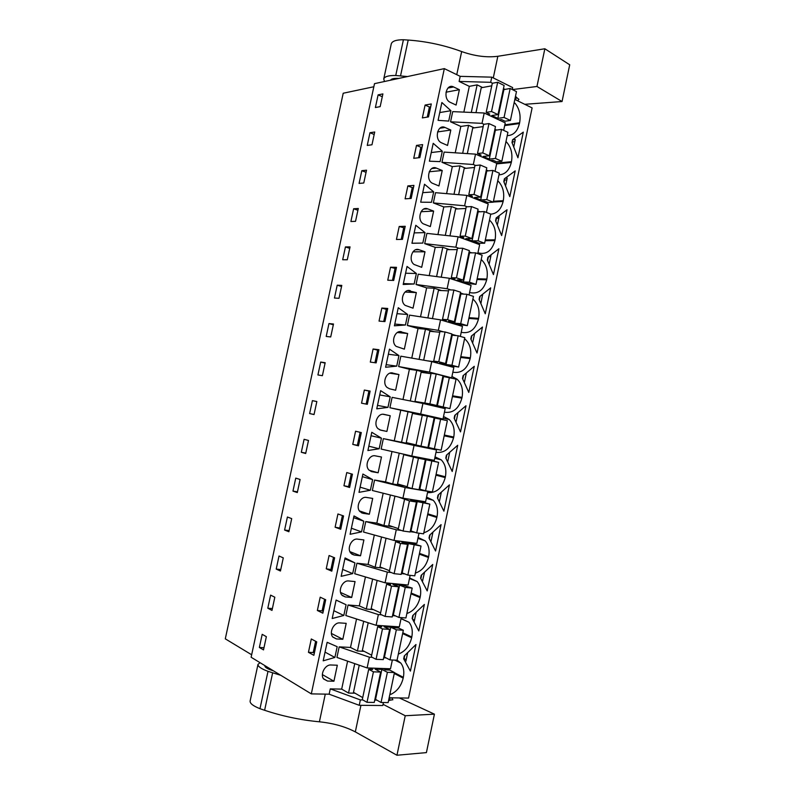 <?xml version="1.0" encoding="UTF-8"?>
<svg xmlns="http://www.w3.org/2000/svg" width="795" height="795" viewBox="0 0 795 795"><rect width="100%" height="100%" fill="white"/><g stroke="black" fill="none" stroke-linecap="round" stroke-linejoin="round"><path stroke-width="1.19" d="M512.258 89.517L512.656 87.579L491.767 77.155L460.196 76.35L444.326 68.618L374.505 83.654L251.121 657.246L311.312 693.886L444.326 68.618M389.162 697.781L408.56 698.08L532.113 107.911L514.832 99.435M373.829 86.754L343.211 93.234L225.293 638.842L251.657 654.772M504.984 89.388L503.454 88.633M492.532 83.237L490.674 82.312L491.767 77.155M455.237 152.819L460.822 126.435L450.556 121.814L452.713 111.628L484.205 113.009L505.242 122.867L503.672 130.37M446.591 193.642L452.315 166.622L441.97 162.309L444.137 152.093L475.519 154.141L496.736 163.343L495.056 171.332M437.926 234.575L443.779 206.929L433.354 202.924L435.521 192.678L466.824 195.391L488.209 203.927L486.421 212.424M429.23 275.627L435.223 247.344L424.709 243.648L426.895 233.382L458.089 236.761L479.653 244.631L477.755 253.635M420.515 316.798L426.637 287.879L416.043 284.501L418.23 274.196L449.334 278.25L471.067 285.455L469.07 294.965M411.77 358.098L418.031 328.524L407.358 325.463L409.554 315.128L440.559 319.858L462.461 326.397L460.355 336.414M431.745 361.596L453.836 367.459L451.659 377.824L429.529 372.13L431.745 361.596L400.839 356.18L398.643 366.545L429.529 372.13M450.169 377.605L451.659 377.824M422.92 403.453L445.18 408.63L442.994 419.025L420.684 414.016L422.92 403.453L392.114 397.351L389.908 407.736L420.684 414.016M430.165 416.828L442.994 419.025M383.349 438.631L414.056 445.429L411.82 456.032L381.143 449.056L383.349 438.631L423.874 446.72M423.815 446.989L436.495 449.93L434.309 460.355L411.82 456.032M426.368 490.942L427.79 491.34L425.593 501.794L402.936 498.157L405.172 487.534L374.564 480.041L372.348 490.495L402.936 498.157M418.995 533.207L416.858 543.363L394.012 540.421L396.268 529.758L365.76 521.57L363.534 532.054L394.012 540.421M410.141 575.351L408.103 585.041L385.078 582.795L387.334 572.112L356.925 563.218L354.699 573.732L385.078 582.795M401.256 617.616L399.309 626.848L376.105 625.307L378.37 614.585L348.061 604.985L345.825 615.529L376.105 625.307M392.342 660.009L390.504 668.774L367.111 667.939L369.377 657.187L339.177 646.872L336.941 657.445L367.111 667.939M383.409 702.522L382.773 705.523L359.231 705.304L329.14 694.184L311.312 693.886M504.825 124.845L519.622 122.778C520.924 115.245 519.423 108.756 515.12 103.31L514.117 102.813M519.622 122.778L519.463 123.543L504.666 125.6M507.23 135.627C513.371 135.448 517.446 131.413 519.463 123.543M403.979 657.385L404.287 655.945L415.974 644.516L410.409 671.099L403.681 658.836L403.979 657.385M412.754 615.569L424.371 604.438L418.816 630.952L412.148 618.45L412.754 615.569M432.738 564.48L427.203 590.923L420.595 578.184L421.201 575.312L432.738 564.48M438.025 495.126L449.413 484.9L443.898 511.185L437.429 497.988L438.025 495.126M427.551 492.483L428.366 492.622C436.654 492.91 442.278 487.901 445.23 477.586L435.918 475.152M436.077 474.377L445.389 476.801C446.651 469.756 445.27 464.101 441.255 459.858L435.044 456.847M426.448 458.844L425.673 459.371M445.389 476.801L445.23 477.586M438.323 537.808L435.561 551.005L429.022 538.026L429.32 536.595L429.628 535.164L441.086 524.64L438.323 537.808M406.851 613.531C413.559 611.166 417.961 605.84 420.068 597.572L420.237 596.787C421.4 590.566 420.376 585.488 417.166 581.552L409.594 577.935M419.492 553.37L428.644 556.679C429.837 550.2 428.704 544.943 425.246 540.898L418.1 537.46M428.644 556.679L428.475 557.464L419.323 554.155M415.348 573.086C422.006 570.909 426.378 565.702 428.475 557.464M457.711 445.27L452.216 471.485L445.806 458.049L446.402 455.207L457.711 445.27M427.799 513.818L437.031 516.68C438.254 509.933 437.002 504.477 433.275 500.333L426.587 497.094M437.031 516.68L436.862 517.466L427.63 514.594M423.815 532.759C430.423 530.772 434.776 525.674 436.862 517.466M485.318 239.951L495.086 239.812C496.438 231.583 494.579 225.005 489.491 220.056M495.086 239.812L494.927 240.577L485.159 240.716M477.944 252.74L478.719 253.019C486.639 254.738 492.045 250.594 494.927 240.577M477.169 278.757L486.858 279.035C488.219 270.797 486.331 264.288 481.204 259.508M486.858 279.035L486.699 279.81L477 279.522M469.607 292.421L470.382 292.679C478.361 294.16 483.807 289.867 486.699 279.81M507.041 209.771L501.645 235.568L495.583 220.762L496.169 217.959L507.041 209.771M496.358 163.174L511.473 161.683C512.825 153.485 510.996 146.747 505.998 141.47M511.473 161.683L511.304 162.448L496.617 163.889M498.992 174.85C505.173 174.493 509.287 170.359 511.304 162.448M509.804 196.623L503.801 181.598L504.388 178.805L515.19 170.895L509.804 196.623M493.447 201.254L503.285 200.688C504.646 192.479 502.798 185.821 497.759 180.713M503.285 200.688L503.126 201.463L493.288 202.019M490.724 214.183C496.964 213.636 501.098 209.403 503.126 201.463M487.345 260.035L487.931 257.232L498.882 248.756L493.457 274.613L487.345 260.035M464.519 338.948L464.886 338.988C469.865 343.5 471.693 349.77 470.342 357.82L470.183 358.595L460.633 357.452M452.852 372.11L453.647 372.318C461.746 373.332 467.261 368.751 470.183 358.595M479.087 299.427L479.673 296.605L490.694 287.84L485.258 313.777L479.087 299.427M452.584 395.811L462.054 397.371C463.366 389.679 461.706 383.617 457.065 379.185L452.683 376.88M462.054 397.371L461.885 398.146L452.425 396.576M444.445 412.128L445.24 412.307C453.408 413.082 458.953 408.362 461.885 398.146M436.912 406.026L437.399 406.821M436.207 452.295L436.813 452.415C445.041 452.941 450.626 448.072 453.567 437.807L444.176 435.809M429.24 447.645L429.817 448.38M436.266 417.723L435.441 418.16M444.345 435.034L453.736 437.031C455.018 429.668 453.508 423.815 449.185 419.472L444.276 416.888M453.736 437.031L453.567 437.807M462.789 377.098L463.088 375.687L474.247 366.336L468.782 392.412L462.491 378.519L462.789 377.098M472.896 299.069C478.063 303.69 479.971 310.12 478.61 318.368L478.451 319.143L468.831 318.437M461.239 332.211L462.024 332.439C470.064 333.691 475.539 329.259 478.451 319.143M482.476 327.033L477.03 353.04L470.799 338.918L471.395 336.096L482.476 327.033M454.75 415.387L465.989 405.748L460.514 431.894L454.154 418.23L454.75 415.387M402.807 632.81L411.8 636.994C412.933 631.021 412.009 626.122 409.028 622.296L401.058 618.52M411.8 636.994L411.641 637.789L402.638 633.595M398.335 654.076C405.092 651.522 409.524 646.096 411.641 637.789M517.933 157.778L512 142.534L512.288 141.142L512.586 139.751L523.309 132.129L517.933 157.778M394.429 672.689L403.343 677.33C404.446 671.586 403.612 666.846 400.849 663.129L397.063 660.138M403.343 677.33L403.184 678.125L394.26 673.474M389.898 694.254L391.031 694.274C397.232 691.203 401.276 685.817 403.184 678.125M404.764 655.478L404.099 658.638L406.215 659.681M413.231 615.111L412.426 618.967M412.595 619.285L414.503 620.13M421.678 574.865L420.873 578.71M421.668 580.251L422.781 580.688M430.095 534.727L429.29 538.563M446.87 454.8L446.065 458.606M471.842 335.719L471.057 339.495M498.793 218.218L496.478 218.307L495.832 221.368M488.667 256.666L490.724 256.676M488.388 256.884L487.593 260.641M504.05 182.214L504.507 180.048L506.832 179.859M481.462 295.184L482.644 295.233M480.13 296.247L479.335 300.013M463.545 375.3L462.75 379.086M455.217 414.99L454.422 418.786M438.492 494.709L437.687 498.525M512.238 143.16L512.507 141.888L514.862 141.609M378.112 94.863L375.389 107.524L380.159 106.639L382.902 93.909L378.112 94.863L382.296 96.732M309.871 645.639L311.292 638.971L316.738 641.873L313.866 655.319L308.44 652.317L309.871 645.639M317.354 610.49L320.196 597.184L325.702 599.768L322.84 613.183L317.354 610.49L322.104 610.848L324.579 599.241M283.278 557.871L280.446 571.029L276.213 569.081L279.015 556.003L283.278 557.871M333.214 564.47L331.793 571.158L326.248 568.793L329.08 555.516L334.635 557.792L333.214 564.47M337.935 513.977L343.549 515.935L340.717 529.261L335.112 527.214L337.935 513.977M284.6 530.046L288.883 531.746L291.705 518.628L287.402 517.008L284.6 530.046L289.132 530.613M354.163 437.826L355.564 431.248L361.298 432.579L358.475 445.836L352.761 444.405L354.163 437.826M295.76 478.113L300.103 479.494L297.3 492.572L292.967 491.111L295.76 478.113M386.33 315.029L384.929 321.597L379.046 321.091L381.829 308.053L387.731 308.46L386.33 315.029M350.893 221.527L353.636 208.757L358.297 208.489L355.534 221.328L350.893 221.527M413.937 185.404L411.164 198.432L405.102 198.83L407.855 185.901L413.937 185.404M399.209 226.495L396.437 239.474L402.439 239.365L405.221 226.297L399.209 226.495L404.854 228.036M367.25 145.425L369.973 132.725L374.713 132L371.981 144.77L367.25 145.425M416.491 145.415L413.738 158.314L419.849 157.609L422.622 144.62L416.491 145.415L420.843 147.244L422.095 147.085M359.082 183.416L361.814 170.696L366.515 170.19L363.772 182.999L359.082 183.416M345.437 246.927L350.048 246.887L347.286 259.766L342.685 259.727L345.437 246.927L349.74 248.348M333.493 324.002L330.71 336.951L326.198 336.444L328.961 323.575L333.493 324.002M390.524 267.219L396.486 267.319L393.704 280.426L387.751 280.228L390.524 267.219L396.198 268.69M317.921 374.952L320.693 362.053L325.175 362.719L322.392 375.697L317.921 374.952M378.947 349.711L376.144 362.888L370.311 362.083L373.094 348.995L378.947 349.711M364.339 390.067L361.546 403.184L367.32 404.307L368.731 397.689L370.132 391.09L364.339 390.067L370.082 391.329M334.457 298.036L337.209 285.196L341.78 285.395L339.008 298.304L334.457 298.036M312.405 400.63L316.847 401.535L314.045 414.553L309.623 413.569L312.405 400.63L316.827 401.594M352.443 474.198L349.611 487.494L343.947 485.755L346.759 472.558L352.443 474.198M267.796 608.225L270.618 595.117L274.822 597.224L271.989 610.411L267.796 608.225L272.387 608.563M425.096 105.049L422.354 117.908L428.515 116.905L431.278 103.956L425.096 105.049L429.409 107.007L430.671 106.788M308.49 440.46L305.687 453.508L301.305 452.285L304.097 439.317L308.49 440.46M262.191 634.331L266.355 636.676L263.513 649.903L259.369 647.478L262.191 634.331M463.853 112.115L469.308 86.357L459.122 81.438L490.674 82.312M460.196 76.35L459.122 81.438M347.604 661.152L341.681 689.116L330.273 688.877L329.14 694.184M339.177 646.872L350.506 647.438L356.538 618.987M348.061 604.985L359.31 605.879L365.442 576.931M356.925 563.218L368.085 564.44L374.316 535.005M365.76 521.57L376.83 523.11L383.17 493.208M374.564 480.041L385.555 481.909L391.995 451.52M394.26 440.828L400.75 410.17L389.908 407.736M403.005 399.507L409.405 369.287L398.643 366.545M459.361 89.696L456.101 105.059L450.109 102.267C442.626 98.809 446.253 82.998 453.607 86.953L459.361 89.696L445.985 92.21M325.165 651.562L327.133 642.31L337.179 646.683L334.894 657.445L323.197 660.824L325.165 651.562M389.083 402.101L387.96 407.388L376.76 408.839L380.636 390.643L390.196 396.814L389.083 402.101M415.258 278.737L414.145 283.984L403.194 284.481L407.03 266.444L416.371 273.5L415.258 278.737M424.997 251.786L419.054 249.729C412.317 246.947 407.875 260.333 414.175 264.516L421.698 267.319L424.997 251.786L412.963 251.806M445.011 127.468C437.816 123.831 433.951 138.976 441.146 142.653L447.545 145.455L450.805 130.042L445.011 127.468L439.844 128.233M440.102 161.623L429.399 161.206L433.205 143.319L442.308 151.229L440.102 161.623M436.385 168.113C429.35 164.764 425.265 179.282 432.172 183.158L438.949 185.96L442.229 170.508L436.385 168.113L431.765 168.57M425.037 232.627L422.821 243.081L411.959 243.27L415.785 225.283L425.037 232.627L414.165 232.895M432.579 197.081L431.476 202.298L420.694 202.178L424.51 184.241L433.692 191.873L432.579 197.081M405.44 324.996L407.666 314.482L398.255 307.725L394.409 325.811L405.44 324.996L394.787 324.062M342.824 639.289L346.203 623.34L339.843 622.912C334.019 622.167 328.812 632.303 332.688 636.904L336.434 638.932L342.824 639.289L331.416 633.456M351.688 597.482L345.348 596.946L341.78 594.988C337.686 590.387 342.854 580.022 348.747 580.966L355.057 581.582L351.688 597.482L340.568 592.474M360.523 555.794L354.242 555.069L350.863 553.221C346.531 548.62 351.658 537.996 357.621 539.139L363.891 539.934L360.523 555.794L349.889 551.631M438.085 120.343L441.881 102.515L450.914 110.714L448.708 121.079L438.085 120.343M361.546 531.875L350.098 534.28L354.004 515.925L363.802 521.212L361.546 531.875L351.39 528.218M410.359 290.722C403.751 288.197 399.17 301.066 405.162 305.369L413.032 308.182L416.341 292.59L407.775 290.602M385.605 367.26L389.461 349.124L398.951 355.594L396.715 366.137L385.605 367.26M343.808 615.469L346.083 604.737L336.116 600.056L332.191 618.52L343.808 615.469L333.85 610.699M379.175 448.768L381.431 438.164L371.782 432.281L367.906 450.526L379.175 448.768L368.82 446.204M378.132 472.777L371.941 471.693L368.999 470.074C364.16 465.512 369.158 454.293 375.3 455.853L381.471 457.016L378.132 472.777L369.228 470.302M359.012 492.344L362.908 474.039L372.626 479.623L371.503 484.94L370.371 490.257L359.012 492.344M372.696 498.415L366.475 497.441C360.423 496.09 355.355 506.991 359.936 511.582L363.106 513.322L369.337 514.226L372.696 498.415M352.682 573.612L354.958 562.91L345.07 557.931L341.154 576.335L352.682 573.612L342.635 569.399M401.634 331.823C395.155 329.557 390.444 341.959 396.129 346.352L404.347 349.154L407.656 333.522L399.835 331.654M386.897 431.447L390.226 415.735L384.104 414.394C377.854 412.605 372.934 424.182 378.052 428.704L380.755 430.184L386.897 431.447L379.712 429.847M392.879 373.054C386.519 371.026 381.699 383.001 387.095 387.463L389.54 388.795L395.632 390.246L398.961 374.564L391.905 372.905M327.5 681.047L333.93 681.216L337.319 665.226L330.909 664.988C325.155 664.421 319.908 674.359 323.575 678.95L327.5 681.047L323.396 678.682M427.73 208.866C420.843 205.806 416.58 219.738 423.178 223.773L430.334 226.585L433.623 211.092L427.73 208.866L423.725 209.075M469.308 86.357L477.129 84.876L482.545 87.52M484.205 113.009L482.018 123.354L484.046 124.288M496.597 130.062L494.897 129.277M450.556 121.814L482.018 123.354M460.822 126.435L468.583 125.312L474.188 127.846M462.66 153.306L468.583 125.312M475.519 154.141L473.333 164.515L475.579 165.469M488.239 170.855L486.321 170.041M441.97 162.309L473.333 164.515M452.315 166.622L460.007 165.857L465.87 168.311M453.995 194.278L460.007 165.857M466.824 195.391L464.618 205.796L467.172 206.799M479.932 211.788L477.716 210.914M433.354 202.924L464.618 205.796M443.779 206.929L451.411 206.511L457.602 208.906M445.309 235.37L451.411 206.511M458.089 236.761L455.883 247.205L458.874 248.269M471.743 252.86L469.09 251.916M424.709 243.648L455.883 247.205M435.223 247.344L442.785 247.295L449.443 249.64M436.594 276.59L442.785 247.295M449.334 278.25L447.128 288.724L450.815 289.917M463.793 294.11L460.434 293.027M416.043 284.501L447.128 288.724M426.637 287.879L434.14 288.188L441.523 290.553M427.849 317.921L434.14 288.188M440.559 319.858L438.343 330.362L443.312 331.813M456.4 335.609L451.749 334.258M407.358 325.463L438.343 330.362M418.031 328.524L425.464 329.2L434.159 331.704M419.084 359.38L425.464 329.2M409.405 369.287L416.769 370.331L428.644 373.372M410.3 400.948L416.769 370.331M400.75 410.17L430.224 416.55M401.505 442.507L408.044 411.581M436.495 449.93L414.056 445.429M385.555 481.909L392.74 483.966L399.249 453.17M392.74 483.966L404.844 486.023M427.79 491.34L405.172 487.534M376.83 523.11L383.945 525.545L390.405 495.017M383.945 525.545L392.959 526.797M415.02 532.322L410.2 531.666M401.425 530.464L396.268 529.758M368.085 564.44L375.131 567.242L381.53 536.993M375.131 567.242L382.902 568.087M404.913 573.96L401.376 573.593M391.22 572.519L387.334 572.112M359.31 605.879L366.286 609.059L372.626 579.078M366.286 609.059L373.411 609.616M395.363 615.847L392.521 615.638M381.57 614.823L378.37 614.585M350.506 647.438L357.422 651.006L363.703 621.302M357.422 651.006L364.15 651.324M386.062 657.912L383.647 657.803M372.159 657.306L369.377 657.187M341.681 689.116L348.528 693.071L354.749 663.636M348.528 693.071L354.997 693.18M376.86 700.127L374.743 700.097M362.848 699.938L360.364 699.908L359.231 705.304M330.273 688.877L360.364 699.908M471.306 112.443L477.129 84.876M513.977 103.489L515.12 103.31M404.655 660.625L405.887 661.231L407.696 652.606M413.559 621.104L414.245 621.402L416.143 612.319M422.374 581.602L424.57 572.152M439.317 501.834L441.344 492.145M430.93 541.812L432.967 532.094M447.674 461.974L449.702 452.305M497.759 216.767L499.111 216.717L497.352 225.084M505.123 178.269L507.21 178.1L505.55 185.98M490.257 255.434L490.992 255.434L489.134 264.288M482.635 294.249L480.886 303.611M464.33 382.574L466.347 372.954M472.618 343.033L474.625 333.443M456.012 422.215L458.029 412.575M512.546 139.92L515.279 139.582L513.729 146.986M390.017 693.717L391.031 694.274M308.44 652.317L313.22 652.536L315.625 641.277M313.22 652.536L314.333 653.142M322.104 610.848L323.227 611.395M276.213 569.081L280.774 569.538M326.248 568.793L332.091 569.767M330.959 569.28L333.503 557.325M335.112 527.214L340.926 528.248M339.783 527.83L342.406 515.528M352.761 444.405L357.362 445.299L360.125 432.311M357.362 445.299L358.535 445.588M292.967 491.111L297.459 491.807M383.727 321.498L386.31 309.364L387.523 309.454M381.829 308.053L386.31 309.364M353.636 208.757L357.909 210.287M409.922 198.511L412.247 187.61L413.489 187.511M407.855 185.901L412.247 187.61M401.217 239.394L403.622 228.076M369.973 132.725L374.187 134.484M418.597 157.758L420.843 147.244M361.814 170.696L366.058 172.336M328.961 323.575L333.324 324.767M392.482 280.387L394.976 268.66M320.693 362.053L325.085 363.126M374.942 362.729L377.615 350.188L378.817 350.337M373.094 348.995L377.615 350.188M366.137 404.079L368.9 391.12M337.209 285.196L341.542 286.508M309.623 413.569L314.065 414.493M343.947 485.755L349.74 486.858M348.588 486.5L351.281 473.86M427.253 117.113L429.409 107.007M301.305 452.285L305.777 453.09M259.369 647.478L263.99 647.687M334.894 657.445L325.046 652.119M315.635 647.031L314.522 646.424M390.196 396.814L379.722 394.936M369.695 393.147L368.512 392.939M387.96 407.388L377.496 405.38M367.499 403.453L366.326 403.224M416.371 273.5L405.589 273.232M395.284 272.983L394.072 272.953M414.145 283.984L403.393 283.577M450.805 130.042L437.558 131.93M442.308 151.229L431.248 152.551M420.664 153.813L419.412 153.962M442.229 170.508L429.24 171.76M403.771 233.144L402.538 233.173M422.821 243.081L411.969 243.21M433.692 191.873L422.711 192.668M412.227 193.423L410.985 193.513M407.666 314.482L396.993 313.687M386.777 312.922L385.575 312.833M450.914 110.714L439.744 112.552M429.071 114.311L427.809 114.52M341.681 524.72L340.528 524.312M363.802 521.212L353.626 517.694M416.341 292.59L405.043 292.053M398.951 355.594L388.367 354.252M378.251 352.98L377.059 352.831M396.715 366.137L386.151 364.666M346.083 604.737L336.106 600.116M324.34 606.148L323.217 605.611M381.431 438.164L371.046 435.74M361.119 433.434L359.946 433.156M358.923 443.759L357.75 443.471M372.626 479.623L362.351 476.662M370.371 490.257L360.115 487.156M350.317 484.185L349.154 483.837M369.337 514.226L359.42 510.917M354.958 562.91L344.871 558.845M333.026 565.374L331.883 564.897M407.656 333.522L397.321 332.509M390.226 415.735L383.041 414.274M398.961 374.564L389.858 373.203M333.93 681.216L322.382 674.597M433.623 211.092L421.032 211.718M491.777 85.81L481.243 87.758L475.986 112.642M499.012 119.946L501.516 119.578L505.034 121.228L510.41 120.452L516.472 91.614L510.161 88.474L503.911 89.587L497.849 118.376L491.797 115.533L497.998 114.589L504.119 85.472L497.68 82.263L492.304 83.276L486.172 112.363L489.77 114.063L487.275 114.44M503.911 89.587L503.315 89.288M497.68 82.263L491.519 111.529L486.172 112.363M497.998 114.589L491.519 111.529M510.161 88.474L504.06 117.451L497.849 118.376M510.41 120.452L504.06 117.451M483.171 126.584L472.727 128.055L467.331 153.604M490.257 160.53L492.96 160.252L496.507 161.792L501.844 161.256L507.916 132.328L501.556 129.386L495.355 130.231L489.283 159.099L483.171 156.446L489.322 155.78L495.474 126.574L488.975 123.583L483.648 124.348L477.487 153.524L481.124 155.105L478.431 155.393M495.355 130.231L494.758 129.953M488.975 123.583L482.794 152.928L477.487 153.524M489.322 155.78L482.794 152.928M501.556 129.386L495.444 158.453L489.283 159.099M501.844 161.256L495.444 158.453M474.545 167.477L464.191 168.47L458.645 194.686M481.412 201.214L484.384 201.046L487.951 202.477L493.248 202.178L499.34 173.171L492.92 170.428L486.779 170.985L480.687 199.942L474.526 197.478L480.627 197.1L486.788 167.805L480.25 165.012L474.953 165.539L468.782 194.795L472.449 196.266L469.487 196.454M486.779 170.985L486.172 170.736M480.25 165.012L474.039 194.447L468.782 194.795M480.627 197.1L474.039 194.447M492.92 170.428L486.788 199.585L480.687 199.942M493.248 202.178L486.788 199.585M465.9 208.479L455.624 209.006L449.95 235.877M472.429 241.998L475.778 241.958L479.375 243.27L484.632 243.22L490.744 214.123L484.274 211.579L478.173 211.868L472.061 240.905L465.86 238.629L471.902 238.53L478.083 209.155L471.485 206.571L466.238 206.849L460.047 236.195L463.743 237.546L460.404 237.606M478.173 211.868L477.566 211.629M471.485 206.571L465.264 236.095L460.047 236.195M471.902 238.53L465.264 236.095M484.274 211.579L478.123 240.825L472.061 240.905M484.632 243.22L478.123 240.825M457.224 249.61L447.038 249.65L441.215 277.187M463.197 282.851L475.986 284.372L482.118 255.195L475.589 252.86L469.547 252.86L463.415 281.986L457.155 279.91L463.157 280.088L469.358 250.624L462.7 248.249L457.503 248.279L451.292 277.713L455.018 278.946L451.083 278.826M469.547 252.86L468.931 252.641M462.7 248.249L456.459 277.853L451.292 277.713M463.157 280.088L456.459 277.853M475.589 252.86L469.428 282.185L463.415 281.986M475.986 284.372L469.428 282.185M448.519 290.861L438.423 290.413L432.46 318.626M453.488 323.724L467.321 325.652L473.462 296.386L466.884 294.259L460.891 293.971L454.74 323.187L448.44 321.299L454.382 321.766L460.603 292.222L453.895 290.046L448.738 289.827L442.507 319.342L446.263 320.465L441.275 320.077M460.891 293.971L460.275 293.772M453.895 290.046L447.635 319.739L442.507 319.342M454.382 321.766L447.635 319.739M466.884 294.259L460.703 323.664L454.74 323.187M467.321 325.652L460.703 323.664M439.794 332.221L429.787 331.296L423.685 360.185M442.437 364.438L458.626 367.042L464.787 337.696L458.159 335.768L452.216 335.212L446.045 364.498L439.695 362.808L445.578 363.563L451.818 333.93L445.061 331.972L439.943 331.495L433.702 361.109L437.489 362.113L427.094 360.781M452.216 335.212L451.59 335.023M445.061 331.972L438.78 361.755L433.702 361.109M445.578 363.563L438.78 361.755M458.159 335.768L451.958 365.263L446.045 364.498M458.626 367.042L451.958 365.263M431.039 373.71L421.121 372.298L414.97 401.415L449.9 408.56L429.896 403.89L414.97 401.415M436.753 405.49L443.014 375.767L436.197 374.018L431.128 373.292L424.868 402.986M449.9 408.56L456.082 379.126L442.885 376.403M436.197 374.018L429.896 403.89M443.511 376.562L437.329 405.937M449.404 377.406L443.183 406.99M422.264 415.318L412.436 413.41L406.265 442.616L416.033 444.882M427.312 416.183L422.294 415.209L416.004 444.991L420.992 446.144L427.312 416.183L434.179 417.723L427.909 447.535L420.992 446.144M440.619 419.164L434.378 448.837L441.155 450.199L447.356 420.674L434.149 417.892M434.776 418.031L428.575 447.496L427.939 447.366M434.378 448.837L428.575 447.496M417.276 457.99L403.721 454.641L416.192 457.046L438.611 462.352L417.276 457.99M403.721 454.641L397.53 483.936L407.209 486.699M413.42 457.254L407.12 487.116L412.058 488.528L418.399 458.477M425.325 459.808L419.035 489.7L412.058 488.528M426.021 459.619L419.81 489.173L419.164 489.064M431.814 461.05L425.554 490.803L419.81 489.173M438.611 462.352L432.391 491.956L425.554 490.803M413.927 499.926L429.827 504.139L410.717 500.293L416.441 502.013L409.455 500.9L398.384 497.024M394.946 496.159L388.775 525.376L398.365 528.635M404.526 499.419L398.206 529.371L403.105 531.04L409.455 500.9M416.441 502.013L410.131 531.994L403.105 531.04M417.246 501.337L411.005 530.971L410.359 530.881M422.98 503.056L416.709 532.889L411.005 530.971M429.827 504.139L423.596 533.833L416.709 532.889M407.507 542.15L421.022 546.056L401.863 542.329L407.527 544.337L400.491 543.442L395.612 541.703L399.517 542.2L394.777 540.511M386.062 538.235L380 566.934L389.49 570.691M395.612 541.703L389.272 571.744L394.121 573.672L400.491 543.442M407.527 544.337L401.197 574.407L394.121 573.672M408.441 543.174L402.181 572.887L401.535 572.827M414.125 545.181L407.835 575.103L402.181 572.887M421.022 546.056L414.771 575.838L407.835 575.103M399.766 584.236L412.198 588.091L405.241 587.426L399.607 585.13L392.978 584.484L398.593 586.789L391.498 586.114L386.658 584.116L390.603 584.494L386.936 582.983M377.148 580.43L371.185 608.612L380.596 612.875M386.658 584.116L380.308 614.247L385.108 616.433L391.498 586.114M398.593 586.789L392.243 616.95L385.108 616.433M399.607 585.13L393.336 614.933L392.68 614.883M405.241 587.426L398.931 617.447L393.336 614.933M412.198 588.091L405.927 617.963L398.931 617.447M391.538 626.331L394.628 627.762L398.504 628.02L403.343 630.256L396.327 629.799L390.752 627.205L384.074 626.768L389.63 629.372L382.474 628.915L377.685 626.649L381.66 626.907L378.599 625.466M368.204 622.753L362.361 650.409L371.672 655.179M377.685 626.649L371.315 656.869L376.065 659.313L382.474 628.915M389.63 629.372L383.26 659.621L376.065 659.313M390.752 627.205L384.462 657.097L383.796 657.068M396.327 629.799L389.997 659.91L384.462 657.097M403.343 630.256L397.053 660.208L389.997 659.91M383.071 668.506L385.754 669.907L389.669 670.046L394.459 672.54L387.394 672.302L381.868 669.41L375.131 669.171L380.636 672.073L373.431 671.835L368.691 669.311L372.696 669.45L370.033 668.038M359.231 665.196L353.497 692.326L362.719 697.613M368.691 669.311L362.291 699.62L367.002 702.333L373.431 671.835M380.636 672.073L374.256 702.412L367.002 702.333M381.868 669.41L375.558 699.391L374.892 699.381M387.394 672.302L381.043 702.492L375.558 699.391M394.459 672.54L388.149 702.581L381.043 702.492M493.278 77.91L497.839 56.286L544.853 48.763L536.953 86.476L562.045 101.531L524.75 104.304M562.045 101.531L569.707 64.793L544.853 48.763M384.492 81.497L383.737 78.993L391.279 43.854C392.173 41.121 396.218 39.75 403.413 39.75L408.203 40.058C426.488 41.36 444.316 45.196 461.666 51.566C474.585 56.117 486.649 57.697 497.839 56.286M383.737 78.993C384.571 76.529 388.566 75.366 395.741 75.505L407.477 76.549M451.411 86.456L453.11 87.043M512.397 89.587L536.953 86.476M390.564 80.186C391.249 78.884 393.585 78.278 397.56 78.387L398.712 78.437M515.428 96.593L518.916 99.355L517.625 100.806M395.741 75.505L403.413 39.75M383.031 704.31L405.231 715.739L396.953 755.25L426.408 752.607L434.418 714.158L405.231 715.739M434.418 714.158L399.348 697.94M260.084 662.702L257.987 664.391C257.848 666.468 261.187 668.784 267.995 671.338L280.824 675.323M264.954 665.663C264.556 666.916 266.504 668.337 270.777 669.937L273.54 670.891M388.596 700.445L392.899 699.749L391.637 697.821M257.987 664.391L250.107 701.081C249.908 703.456 253.198 705.99 259.985 708.703L264.616 710.283C282.364 716.186 300.629 720.031 319.401 721.8L325.284 694.115M319.401 721.8C333.304 723.261 345.278 726.63 355.325 731.887L396.953 755.25M259.985 708.703L267.995 671.338M427.571 492.403L428.366 492.622M410.995 593.815L420.068 597.572M411.154 593.04L420.237 596.787M483.012 201.851L485.974 201.682M487.613 202.337L484.642 202.506M470.342 357.82L460.802 356.687M436.018 452.226L436.813 452.415M478.61 318.368L468.99 317.672M386.628 668.635L389.321 670.036M387.533 669.976L384.85 668.575M447.983 88.036L453.607 86.953M415.735 249.749L419.054 249.729M332.817 637.073L336.434 638.932M342.287 595.554L345.348 596.946M351.817 554.115L354.242 555.069M370.977 471.425L371.941 471.693M361.387 512.745L363.106 513.322M400.531 75.873L408.203 40.058M456.757 74.68L461.666 51.566M516.303 96.99L515.697 99.862M392.402 78.874L392.193 79.838M355.325 731.887L360.93 705.314M264.616 710.283L272.635 672.838M266.106 667.671L266.355 666.518M389.57 700.484L390.136 697.801M434.746 458.278L441.255 459.858M409.475 578.512L417.166 581.552M417.912 538.384L425.246 540.898M426.329 498.306L433.275 500.333M455.326 378.937L457.065 379.185M443.143 418.309L449.185 419.472M401.028 618.699L409.028 622.296M394.857 660.108L400.849 663.129M264.894 666.22L265.003 665.693"/></g></svg>

